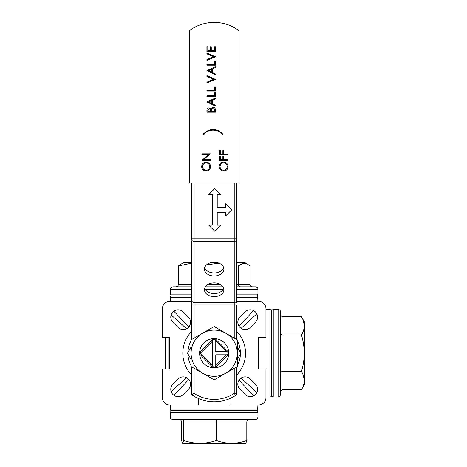 <?xml version="1.0" encoding="UTF-8"?>
<svg xmlns="http://www.w3.org/2000/svg" width="467" height="467" viewBox="0 0 467 467"><rect width="100%" height="100%" fill="white"/><g stroke="black" fill="none" stroke-linecap="round" stroke-linejoin="round"><path stroke-width="0.7" d="M215.415 51.533L206.91 51.533L206.91 46.735L207.78 46.735L207.78 50.775L210.401 50.775L210.401 46.735L211.271 46.735L211.271 50.775L214.546 50.775L214.546 46.735L215.415 46.735L215.415 51.533M215.415 56.776L206.91 60.371L206.91 59.554L213.612 56.717L206.91 53.88L206.91 53.063L215.415 56.776M215.415 65.176L206.91 65.176L206.91 64.411L214.546 64.411L214.546 61.136L215.415 61.136L215.415 65.176M211.82 72.233L211.82 69.192L208.568 70.692L211.82 72.233M206.91 70.628L215.415 66.699L215.415 67.528L212.689 68.789L212.689 72.648L215.415 73.938L215.415 74.773L206.91 70.628M215.415 79.355L206.91 82.957L206.91 82.139L213.612 79.302L206.91 76.465L206.91 75.648L215.415 79.355M215.415 91.03L206.91 91.03L206.91 90.265L214.546 90.265L214.546 86.99L215.415 86.99L215.415 91.03M215.415 96.482L206.91 96.482L206.91 95.717L214.546 95.717L214.546 92.448L215.415 92.448L215.415 96.482M211.82 103.54L211.82 100.504L208.568 101.999L211.82 103.54M206.91 101.94L215.415 98.012L215.415 98.841L212.689 100.101L212.689 103.954L215.415 105.25L215.415 106.085L206.91 101.94M211.481 109.331L211.382 111.432L214.546 111.432L214.546 110.34C214.692 109.039 214.178 108.233 212.999 107.941L211.481 109.331M209.029 108.595L207.78 110.393L207.78 111.432L210.506 111.432L210.506 110.918C210.658 109.652 210.168 108.875 209.029 108.595M206.91 112.191L206.91 110.533C206.811 108.951 207.517 108.052 209.018 107.83L210.827 108.811L212.999 107.176C214.575 107.369 215.375 108.274 215.415 109.891L215.415 112.191L206.91 112.191M221.708 133.953L222.858 134.543L222.199 133.498A12.428 12.428 0 0 0 204.015 133.486L203.717 133.194L203.233 134.543L204.651 134.146L204.283 133.778A12.434 12.434 0 0 1 221.872 133.796L221.708 133.953M227.89 154.682L219.379 154.682L219.379 150.537L220.255 150.537L220.255 153.917L222.87 153.917L222.87 150.537L223.746 150.537L223.746 153.917L227.89 153.917L227.89 154.682M227.89 160.356L219.379 160.356L219.379 156.212L220.255 156.212L220.255 159.591L222.87 159.591L222.87 156.212L223.746 156.212L223.746 159.591L227.89 159.591L227.89 160.356M227.236 166.591C227.073 164.326 225.87 163.088 223.629 162.866C221.416 163.1 220.214 164.343 220.039 166.591C220.237 168.832 221.446 170.064 223.67 170.286C225.876 170.052 227.061 168.82 227.236 166.591M219.163 166.631C219.385 163.859 220.873 162.353 223.635 162.102C226.367 162.341 227.861 163.829 228.106 166.561C227.878 169.293 226.396 170.788 223.675 171.045C220.944 170.817 219.437 169.346 219.163 166.631M210.372 159.591L210.372 160.356L201.861 160.356L208.556 154.571L201.861 154.571L201.861 153.812L210.372 153.812L203.688 159.591L210.372 159.591M209.718 166.591C209.549 164.326 208.352 163.088 206.11 162.866C203.892 163.1 202.696 164.343 202.515 166.591C202.713 168.832 203.927 170.064 206.151 170.286C208.352 170.052 209.543 168.82 209.718 166.591M201.645 166.631C201.861 163.859 203.349 162.353 206.11 162.102C208.848 162.341 210.337 163.829 210.588 166.561C210.354 169.293 208.877 170.788 206.151 171.045C203.419 170.817 201.919 169.346 201.645 166.631M189.252 30.752L189.252 182.854L239.092 182.854L239.092 30.752A41.329 41.329 0 0 0 189.252 30.752M249.314 419.582C247.79 419.728 246.955 420.539 246.804 422.01L246.804 440.474L245.835 443.265L245.169 443.65L183.175 443.65L182.509 443.265L183.7 440.474C194.552 444.187 205.427 444.187 216.338 440.474C226.466 444.187 236.623 444.187 246.804 440.474M216.501 419.582L216.338 422.01L181.54 422.01C181.389 420.539 180.548 419.728 179.03 419.582M183.7 440.474L183.7 422.01C183.56 420.539 182.778 419.728 181.359 419.582M257.936 417.148C257.469 417.866 258.829 418.426 255.502 419.582L172.843 419.582C169.515 418.426 170.875 417.866 170.408 417.148L257.936 417.148L257.936 412.285L170.408 412.285L171.383 410.341M246.804 422.01L216.338 422.01L216.338 440.474M181.54 422.01L181.54 440.474L182.509 443.265M212.59 341.033L200.804 352.818A13.374 13.374 0 0 0 200.804 353.595L212.59 365.381L212.59 340.344L213.577 339.363A13.858 13.858 0 0 1 214.767 339.363L215.754 340.344L215.754 351.628L226.343 351.628L215.754 341.033M215.754 365.381L226.343 354.786L215.754 354.786L215.754 366.07L214.767 367.05A13.858 13.858 0 0 1 213.577 367.05L212.59 366.07L212.59 365.381M226.343 351.628L227.032 351.628L228.019 352.608A13.858 13.858 0 0 1 228.019 353.799L227.032 354.786L226.343 354.786M200.804 353.595A139.382 98.56 -135 0 0 199.613 354.12L213.256 367.768A143.573 101.52 -135 0 0 213.577 367.05M200.804 352.818A139.382 98.56 135 0 1 199.613 352.293L213.256 338.645A143.573 101.52 -45 0 1 213.577 339.363M228.019 353.799A143.573 101.52 135 0 1 228.731 354.12L215.083 367.768A143.573 101.52 -45 0 1 214.767 367.05M214.767 339.363A143.573 101.52 -135 0 1 215.083 338.645L228.731 352.293A143.573 101.52 -135 0 1 228.019 352.608M214.172 326.538L191.073 339.871L191.073 366.542L214.172 379.875L237.271 366.542L237.271 353.204A23.099 23.099 0 0 0 202.625 333.204A23.099 23.099 0 0 0 202.625 373.209A23.099 23.099 0 0 0 237.271 353.204L237.271 339.871L214.172 326.538M226.804 345.913A14.588 14.588 0 0 1 214.172 367.792A14.588 14.588 0 0 1 201.54 345.913A14.588 14.588 0 0 1 226.804 345.913M270.089 309.446L270.089 396.968L271.304 396.646L271.304 309.767L265.957 309.446M257.936 301.419L257.609 296.072L236.646 296.072M191.698 296.072L170.735 296.072L170.408 297.286L191.698 297.286M257.936 409.127L170.408 409.127L170.735 410.341L257.609 410.341L257.936 404.994M237.271 365.696A26.257 26.257 0 0 0 240.417 353.939M240.417 352.474A26.257 26.257 0 0 0 237.271 340.717M191.073 340.717A26.257 26.257 0 0 0 187.927 352.474M187.927 353.939A26.257 26.257 0 0 0 191.073 365.696M183.227 311.944L188.382 317.105A7.291 7.291 0 0 1 188.382 327.42A7.291 7.291 0 0 1 178.067 327.42L172.913 322.259A7.291 7.291 0 0 1 172.913 311.944A7.291 7.291 0 0 1 183.227 311.944M239.956 389.309A7.291 7.291 0 0 1 239.956 378.994A7.291 7.291 0 0 1 250.271 378.994L255.431 384.154A7.291 7.291 0 0 1 255.431 394.469A7.291 7.291 0 0 1 245.117 394.469L239.956 389.309M229.974 398.479L229.974 404.994L258.665 404.994A7.291 7.291 0 0 0 265.957 397.697L265.957 369.012L258.665 369.012L258.665 337.402L265.957 337.402L265.957 308.716A7.291 7.291 0 0 0 258.665 301.419L236.646 301.419M191.698 301.419L169.679 301.419A7.291 7.291 0 0 0 162.388 308.716L162.388 337.402L169.679 337.402L169.679 369.012L162.388 369.012L162.388 397.697A7.291 7.291 0 0 0 169.679 404.994L198.37 404.994L198.37 398.479M172.913 384.154L178.067 378.994A7.291 7.291 0 0 1 188.382 378.994A7.291 7.291 0 0 1 188.382 389.309L183.227 394.469A7.291 7.291 0 0 1 172.913 394.469A7.291 7.291 0 0 1 172.913 384.154M250.271 327.42A7.291 7.291 0 0 1 239.956 327.42A7.291 7.291 0 0 1 239.956 317.105L245.117 311.944A7.291 7.291 0 0 1 255.431 311.944A7.291 7.291 0 0 1 255.431 322.259L250.271 327.42M236.658 375.065A31.365 31.365 0 0 0 236.658 331.348M191.68 331.348A31.365 31.365 0 0 0 191.68 375.065M181.955 319.778L181.079 318.856M186.602 328.727L171.109 314.916M173.829 311.168L188.82 326.941M171.109 391.498L186.602 377.686M188.82 379.473L173.829 395.245M181.079 387.563L181.955 386.635M253.523 395.841L239.028 380.132M241.1 378.066L256.803 392.56M256.803 313.853L241.1 328.348M239.028 326.281L253.523 310.573M165.546 369.012L165.546 337.402M236.658 182.854L236.658 302.92M234.23 338.114L234.23 305.009L236.658 305.009L236.658 339.521M236.658 366.893L236.658 393.389A2.428 2.428 0 0 1 235.566 395.421A38.901 38.901 0 0 1 191.68 394.673L194.114 393.389A36.467 36.467 0 0 0 234.23 393.389L235.566 395.421M191.68 339.521L191.68 240.867M191.68 394.673L191.68 366.893M194.114 182.854L194.114 238.777L191.68 238.777L191.68 182.854M225.567 215.976L231.644 209.893L225.567 203.816L225.567 207.465L217.213 207.465L217.213 194.64L220.856 194.64L214.779 188.563L208.702 194.64L212.351 194.64L212.351 225.152L208.702 225.152L214.779 231.229L220.856 225.152L217.213 225.152L217.213 212.327L225.567 212.327L225.567 215.976M214.172 296.621A9.725 6.877 180 0 0 223.897 289.744A9.725 6.877 180 0 0 214.172 282.868A9.725 6.877 180 0 0 204.447 289.744A9.725 6.877 180 0 0 214.172 296.621M214.172 275.991A9.725 6.877 180 0 0 223.897 269.115A9.725 6.877 180 0 0 214.172 262.238A9.725 6.877 180 0 0 204.447 269.115A9.725 6.877 180 0 0 214.172 275.991M204.686 288.227A9.725 6.877 180 0 0 214.172 293.585A9.725 6.877 180 0 0 223.658 288.227M204.686 267.597A9.725 6.877 180 0 0 214.172 272.956A9.725 6.877 180 0 0 223.658 267.597M237.271 359.397L240.844 353.204L237.271 347.016M191.073 347.016L187.5 353.204L191.073 359.397M280.544 313.906A2.808 2.428 90 0 0 282.979 316.708L301.443 316.708C305.149 322.808 305.149 328.891 301.443 334.956L282.979 334.956L282.979 371.452L301.443 371.452C305.149 359.321 305.149 347.156 301.443 334.956M280.544 333.555C280.69 334.407 281.502 334.874 282.979 334.956L282.979 316.708M280.544 372.859C280.69 372.006 281.502 371.539 282.979 371.452L282.979 389.7A2.808 2.428 90 0 0 280.544 392.508M278.116 396.968L278.116 309.446C279.593 309.586 280.398 310.397 280.544 311.874L280.544 394.539C279.348 397.913 278.846 396.477 278.116 396.968L273.253 396.968L271.304 395.998M282.979 389.7L301.443 389.7L304.612 384.207L304.612 322.207L301.443 316.708M301.443 389.7C305.149 383.635 305.149 377.552 301.443 371.452M303.509 375.982L304.262 380.576M303.509 321.238L304.262 325.832M191.68 347.944A23.099 23.099 0 0 0 191.68 358.469M175.65 286.831C177.32 286.685 178.236 285.874 178.4 284.403L178.4 265.939L183.175 262.763L191.698 262.763M240.19 286.831C239.063 286.685 238.444 285.874 238.328 284.403L238.328 265.939L242.893 263.254L247.51 264.112L249.938 265.939L249.938 284.403C250.108 285.874 251.024 286.685 252.694 286.831M191.698 289.266L170.408 289.266C170.875 288.542 169.515 287.987 172.843 286.831L191.698 286.831M205.363 286.831L222.981 286.831M236.646 286.831L255.502 286.831C258.829 287.987 257.469 288.542 257.936 289.266L236.646 289.266M247.446 264.077L245.169 262.763L236.646 262.763M217.896 262.763L210.448 262.763M191.698 263.143L178.4 265.939M218.97 263.137L206.519 264.871M169.001 337.402L169.001 369.012M257.936 297.286L236.646 297.286M191.698 300.911A2.428 1.722 0 0 0 194.114 302.429L194.114 305.009L234.23 305.009L234.23 302.429A2.428 1.722 0 0 0 236.646 300.911M236.658 239.635A2.428 1.722 180 0 1 234.23 241.357L234.23 182.854M234.23 302.429L234.23 241.357L194.114 241.357L194.114 302.429L234.23 302.429M236.658 238.777L194.114 238.777L194.114 241.357A2.428 1.722 180 0 1 191.68 239.635M234.23 368.294L234.23 393.389L236.658 393.389M194.114 338.114L194.114 305.009L191.68 305.009M194.114 368.294L194.114 393.389M271.304 310.415L273.253 309.446L273.253 396.968M178.4 284.403L191.698 284.403M208.054 284.403L220.29 284.403M236.646 284.403L249.938 284.403M171.383 296.072L170.408 294.128L191.698 294.128M236.646 294.128L257.936 294.128L256.961 296.072M223.197 289.266L205.141 289.266M256.961 410.341L257.936 412.285M170.408 417.148L170.408 412.285M270.089 396.968L265.957 396.968M170.408 301.419L170.408 297.286M170.408 409.127L170.408 404.994M278.116 309.446L273.253 309.446M170.408 289.266L170.408 294.128M257.936 289.266L257.936 294.128"/></g></svg>
